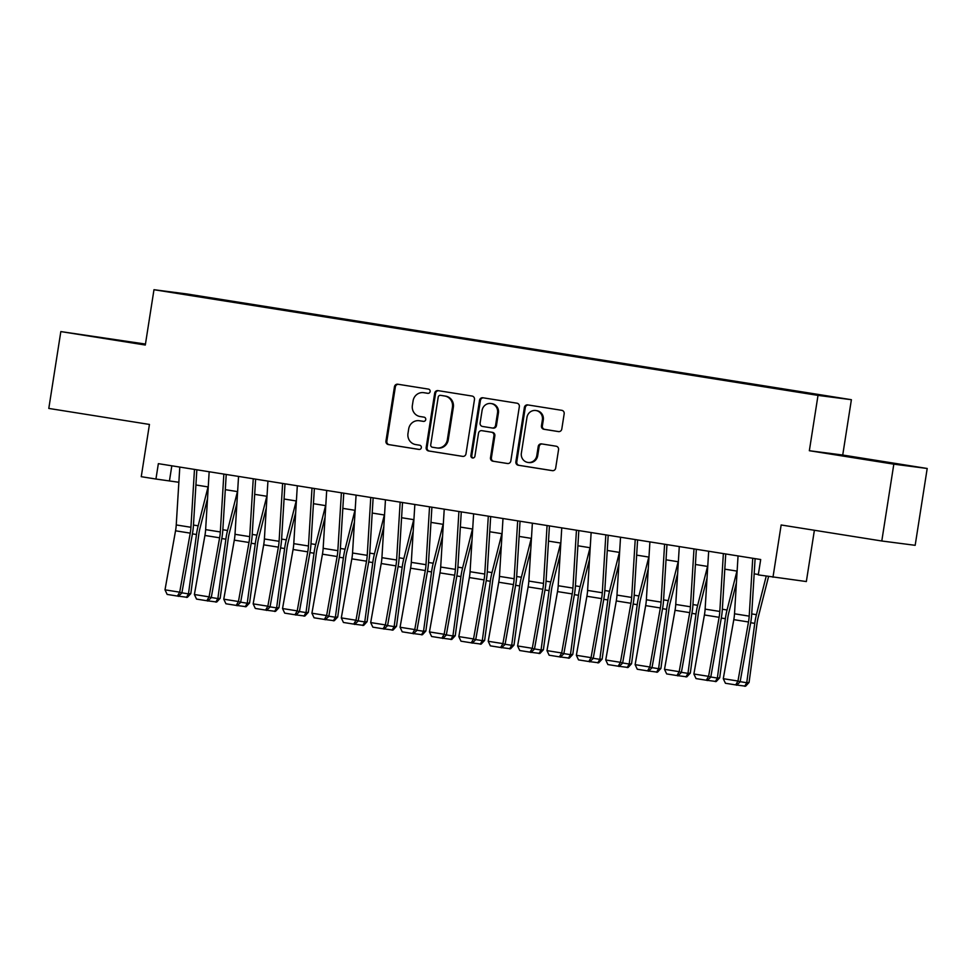 <?xml version="1.0" encoding="UTF-8"?>
<svg xmlns="http://www.w3.org/2000/svg" width="976" height="976" viewBox="0 0 976 976"><rect width="100%" height="100%" fill="white"/><g stroke="black" fill="none" stroke-linecap="round" stroke-linejoin="round"><path stroke-width="1.46" d="M430.135 391.535A2.135 2.05 -82.6 0 0 428.452 389.107L397.805 384.227A3.05 2.916 -82.6 0 0 394.45 386.777L385.947 441.091A3.05 2.916 -82.6 0 0 388.363 444.556L418.997 449.436A2.135 2.05 -82.6 0 0 421.351 447.642A2.135 2.05 -82.6 0 0 419.668 445.215L415.703 444.58A9.772 9.345 -82.6 0 1 407.98 433.466L408.688 428.94A9.772 9.345 -82.6 0 1 419.436 420.754L423.401 421.376A2.135 2.05 -82.6 0 0 425.743 419.595A2.135 2.05 -82.6 0 0 424.06 417.155L420.095 416.532A9.772 9.345 -82.6 0 1 412.372 405.406L413.08 400.88A9.772 9.345 -82.6 0 1 423.828 392.694L427.793 393.328A2.135 2.05 -82.6 0 0 430.135 391.535M878.083 460.989L852.646 457.158L878.083 460.989M121.488 340.575L96.051 336.744L121.488 340.575M825.623 395.683L812.91 393.767L825.623 395.683M558.431 431.587A3.05 2.916 -82.6 0 0 561.798 429.025L564.177 413.8A3.05 2.916 -82.6 0 0 561.761 410.323L527.735 404.906A3.05 2.916 -82.6 0 0 524.38 407.456L515.877 461.758A3.05 2.916 -82.6 0 0 518.28 465.235L552.318 470.652A3.05 2.916 -82.6 0 0 555.673 468.102L558.553 449.692A3.05 2.916 -82.6 0 0 556.149 446.215L541.582 443.897A3.05 2.916 -82.6 0 0 538.227 446.459L536.8 455.585A8.174 7.808 -82.6 0 1 528.028 462.453A8.174 7.808 -82.6 0 1 521.367 453.132L526.967 417.374A8.174 7.808 -82.6 0 1 535.726 410.506A8.174 7.808 -82.6 0 1 542.388 419.839L541.46 425.792A3.05 2.916 -82.6 0 0 543.876 429.269L558.601 431.612M145.461 344.064L60.829 331.584L48.8 408.432L149.438 424.438L141.252 476.691L155.94 479.033L158.356 463.661L760.694 559.529L758.279 574.888L806.347 581.55L814.387 530.273M893.821 464.161L927.2 468.48L842.727 455.036L809.348 450.717L893.821 464.161L881.792 540.997L781.154 524.978L772.98 577.231M809.348 450.717L818.01 395.39L153.976 289.713L187.343 294.032L851.389 399.709L818.01 395.39M60.829 331.584L145.302 345.028L153.976 289.713M474.482 399.526A3.05 2.916 -82.6 0 0 472.067 396.049L438.041 390.632A3.05 2.916 -82.6 0 0 434.686 393.182L426.183 447.484A3.05 2.916 -82.6 0 0 428.586 450.961L462.624 456.378A3.05 2.916 -82.6 0 0 465.979 453.828L474.482 399.526M482.888 397.769L516.914 403.186A3.05 2.916 -82.6 0 1 519.33 406.663L510.826 460.965A3.05 2.916 -82.6 0 1 507.471 463.515L492.904 461.197A3.05 2.916 -82.6 0 1 490.501 457.72L493.941 435.699A3.05 2.916 -82.6 0 0 491.538 432.222L481.876 430.684A3.05 2.916 -82.6 0 0 478.508 433.246L474.922 456.17A2.135 2.05 -82.6 0 1 472.628 457.976A2.135 2.05 -82.6 0 1 470.883 455.536L479.533 400.319A3.05 2.916 -82.6 0 1 482.888 397.769M927.2 468.48L915.171 545.316L881.792 540.997M199.677 296.228L218.465 299.107L199.677 296.228M797.307 391.803L227.908 300.584L221.332 300.327M797.477 391.425L221.589 299.766M842.727 455.036L851.389 399.709M155.94 479.033L178.852 482.278M195.908 484.987L208.242 486.951M225.297 489.659L237.619 491.623M254.675 494.344L267.009 496.296M284.065 499.017L296.387 500.981M313.442 503.689L325.764 505.653M342.82 508.374L355.154 510.326M372.21 513.047L384.532 515.011M401.587 517.719L413.922 519.683M430.977 522.392L443.299 524.356M460.355 527.077L472.677 529.041M489.732 531.749L502.067 533.713M519.122 536.422L531.444 538.386M548.5 541.107L560.834 543.059M577.89 545.779L590.212 547.743M607.267 550.452L619.589 552.416M636.645 555.137L648.979 557.089M666.035 559.809L678.357 561.773M695.412 564.482L707.734 566.446M724.802 569.167L737.124 571.119M754.18 573.839L758.34 574.498M171.825 465.808L169.47 480.778M227.786 301.352L227.908 300.584M428.11 393.352L424.731 392.816A9.772 9.345 -82.6 0 0 424.462 392.779L423.56 392.657M419.168 420.717L420.07 420.827A9.772 9.345 -82.6 0 1 420.327 420.863L423.718 421.4M398.33 384.312A3.05 2.916 -82.6 0 0 395.353 386.899L386.85 441.201A3.05 2.916 -82.6 0 0 389.265 444.678L419.326 449.46M438.553 390.705A3.05 2.916 -82.6 0 0 435.589 393.304L427.085 447.606A3.05 2.916 -82.6 0 0 429.489 451.083L463.002 456.414M440.554 395.353A2.135 2.05 -82.6 0 0 438.2 397.147L430.733 444.812A2.135 2.05 -82.6 0 0 432.429 447.24L436.601 447.911A9.772 9.345 -82.6 0 0 447.35 439.725L452.449 407.138A9.772 9.345 -82.6 0 0 444.739 396.024L441.457 395.475A2.135 2.05 -82.6 0 0 441.335 395.463M437.504 448.033A9.772 9.345 -82.6 0 0 448.252 439.847L447.35 439.725M441.457 395.475L445.629 396.134A9.772 9.345 -82.6 0 1 453.352 407.26L448.252 439.847M507.849 463.551L492.904 461.197M482.608 430.782A3.05 2.916 -82.6 0 1 482.778 430.806L492.429 432.344A3.05 2.916 -82.6 0 1 494.844 435.821L491.392 457.842A3.05 2.916 -82.6 0 0 493.807 461.319M483.401 397.842A3.05 2.916 -82.6 0 0 480.436 400.441L471.786 455.646A2.135 2.05 -82.6 0 0 473.092 457.976M497.528 412.848A8.174 7.808 -82.6 0 0 490.855 403.515A8.174 7.808 -82.6 0 0 482.095 410.396L480.119 422.986A3.05 2.916 -82.6 0 0 482.534 426.463L492.197 428A3.05 2.916 -82.6 0 0 495.552 425.438L497.528 412.848L498.419 412.97A8.174 7.808 -82.6 0 0 491.758 403.637L490.855 403.515M492.355 428.025L493.1 428.122A3.05 2.916 -82.6 0 0 496.455 425.56L495.552 425.438M498.419 412.97L496.455 425.56M535.726 410.506L536.629 410.628A8.174 7.808 -82.6 0 1 543.29 419.948L542.363 425.914A3.05 2.916 -82.6 0 0 544.779 429.391L558.821 431.624M528.028 462.453L528.931 462.575A8.174 7.808 -82.6 0 0 537.703 455.707L536.8 455.585M542.095 443.982A3.05 2.916 -82.6 0 0 539.13 446.581L537.703 455.707M528.248 404.991A3.05 2.916 -82.6 0 0 525.283 407.578L516.78 461.88A3.05 2.916 -82.6 0 0 519.183 465.357L552.697 470.688M181.902 592.822L188.466 593.872L196.481 534.506A23.339 6.82 -81 0 1 198.165 525.808L208.059 486.914M186.428 597.446L188.466 593.872L190.808 593.615L187.368 597.336L178.523 596.177M207.522 498.626L199.934 528.443A15.555 4.551 99 0 0 198.823 534.25L190.808 593.615M194.48 469.407L190.93 527.284A15.555 4.551 -81 0 1 190.235 533.14L179.706 592.176L181.865 593.018L192.394 533.982A23.339 6.82 99 0 0 193.455 525.21L196.847 469.785M179.791 467.077L176.241 524.942A15.555 4.551 -81 0 1 175.534 530.798L165.005 589.833L179.706 592.176L177.437 596.055L167.152 594.421L177.437 596.055M178.303 596.385L181.865 593.018M165.005 589.833L167.152 594.421M211.28 597.507L217.855 598.556L225.871 539.191A23.339 6.82 -81 0 1 227.542 530.493L237.436 491.599M215.806 602.119L217.855 598.556L220.186 598.288L216.745 602.009L207.9 600.862M236.912 503.299L229.323 533.128A15.555 4.551 99 0 0 228.201 538.923L220.186 598.288M240.657 602.18L247.233 603.229L255.248 543.864A23.339 6.82 -81 0 1 256.932 535.165L266.814 496.272M245.196 606.791L247.233 603.229L249.575 602.961L246.123 606.694L237.29 605.535M266.289 507.984L258.701 537.8A15.555 4.551 99 0 0 257.591 543.595L249.575 602.961M270.047 606.852L276.623 607.902L284.638 548.536A23.339 6.82 -81 0 1 286.31 539.838L296.204 500.944M274.573 611.464L276.623 607.902L278.953 607.645L275.513 611.366L266.668 610.207M295.667 512.656L288.091 542.473A15.555 4.551 99 0 0 286.968 548.28L278.953 607.645M299.425 611.537L306 612.574L314.016 553.209A23.339 6.82 -81 0 1 315.687 544.523L325.581 505.629M303.963 616.149L306 612.574L308.343 612.318L304.89 616.039L296.045 614.892M325.057 517.329L317.468 547.158A15.555 4.551 99 0 0 316.346 552.953L308.343 612.318M223.858 474.092L220.32 531.957A15.555 4.551 -81 0 1 219.612 537.813L209.084 596.848L211.243 597.69L221.772 538.654A23.339 6.82 99 0 0 222.833 529.883L226.225 474.47M209.169 471.75L205.631 529.626A15.555 4.551 -81 0 1 204.923 535.47L194.395 594.518L209.084 596.848L206.814 600.728L196.542 599.093L206.814 600.728M207.681 601.07L211.243 597.69M194.395 594.518L196.542 599.093M253.248 478.765L249.697 536.641A15.555 4.551 -81 0 1 248.99 542.485L238.461 601.521L240.633 602.375L251.161 543.327A23.339 6.82 99 0 0 252.211 534.555L255.614 479.143M238.547 476.422L235.009 534.299A15.555 4.551 -81 0 1 234.301 540.143L223.772 599.191L238.461 601.521L236.204 605.401L225.92 603.766L236.204 605.401M237.07 605.742L240.633 602.375M223.772 599.191L225.92 603.766M282.625 483.437L279.087 541.314A15.555 4.551 -81 0 1 278.38 547.158L267.851 606.206L270.01 607.048L280.539 548.012A23.339 6.82 99 0 0 281.6 539.228L284.992 483.815M267.936 481.107L264.386 538.972A15.555 4.551 -81 0 1 263.691 544.828L253.162 603.863L267.851 606.206L265.582 610.085L255.297 608.438L265.582 610.085M266.448 610.415L270.01 607.048M253.162 603.863L255.297 608.438M312.003 488.122L308.465 545.987A15.555 4.551 -81 0 1 307.757 551.843L297.229 610.878L299.388 611.72L309.917 552.684A23.339 6.82 99 0 0 310.978 543.913L314.37 488.488M297.314 485.78L293.776 543.656A15.555 4.551 -81 0 1 293.068 549.5L282.54 608.536L297.229 610.878L294.972 614.758L284.687 613.123L294.972 614.758M295.838 615.1L299.388 611.72M282.54 608.536L284.687 613.123M328.814 616.21L335.378 617.259L343.393 557.894A23.339 6.82 -81 0 1 345.077 549.195L354.971 510.302M333.341 620.821L335.378 617.259L337.72 616.991L334.28 620.712L325.435 619.565M354.434 522.014L346.846 551.83A15.555 4.551 99 0 0 345.736 557.625L337.72 616.991M341.393 492.795L337.842 550.671A15.555 4.551 -81 0 1 337.135 556.515L326.618 615.551L328.778 616.405L339.306 557.357A23.339 6.82 99 0 0 340.368 548.585L343.759 493.173M326.704 490.452L323.154 548.329A15.555 4.551 -81 0 1 322.446 554.173L311.917 613.221L326.618 615.551L324.349 619.431L314.065 617.796L324.349 619.431M325.215 619.772L328.778 616.405M311.917 613.221L314.065 617.796M358.192 620.882L364.768 621.932L372.783 562.566A23.339 6.82 -81 0 1 374.455 553.868L384.349 514.974M362.718 625.494L364.768 621.932L367.098 621.663L363.658 625.396L354.813 624.237M383.824 526.686L376.236 556.503A15.555 4.551 99 0 0 375.113 562.298L367.098 621.663M370.77 497.467L367.232 555.344A15.555 4.551 -81 0 1 366.525 561.188L355.996 620.236L358.155 621.078L368.684 562.042A23.339 6.82 99 0 0 369.745 553.258L373.137 497.845M356.081 495.137L352.543 553.002A15.555 4.551 -81 0 1 351.836 558.858L341.307 617.893L355.996 620.236L353.727 624.103L343.442 622.468L353.727 624.103M354.593 624.445L358.155 621.078M341.307 617.893L343.442 622.468M387.57 625.567L394.145 626.604L402.161 567.239A23.339 6.82 -81 0 1 403.844 558.553L413.726 519.659M392.108 630.179L394.145 626.604L396.488 626.348L393.035 630.069L384.202 628.91M413.202 531.359L405.613 561.188A15.555 4.551 99 0 0 404.503 566.983L396.488 626.348M400.16 502.152L396.61 560.017A15.555 4.551 -81 0 1 395.902 565.873L385.374 624.908L387.545 625.75L398.074 566.714A23.339 6.82 99 0 0 399.123 557.943L402.515 502.518M385.459 499.81L381.921 557.674A15.555 4.551 -81 0 1 381.213 563.53L370.685 622.566L385.374 624.908L383.117 628.788L372.832 627.153L383.117 628.788M383.983 629.117L387.545 625.75M370.685 622.566L372.832 627.153M416.959 630.24L423.535 631.289L431.551 571.924A23.339 6.82 -81 0 1 433.222 563.225L443.116 524.332M421.486 634.851L423.535 631.289L425.865 631.021L422.425 634.742L413.58 633.595M442.579 536.031L435.003 565.86A15.555 4.551 99 0 0 433.881 571.655L425.865 631.021M429.538 506.825L426 564.689A15.555 4.551 -81 0 1 425.292 570.545L414.763 629.581L416.923 630.435L427.451 571.387A23.339 6.82 99 0 0 428.513 562.615L431.904 507.203M414.849 504.482L411.299 562.359A15.555 4.551 -81 0 1 410.591 568.203L400.075 627.251L414.763 629.581L412.494 633.461L402.21 631.826L412.494 633.461M413.36 633.802L416.923 630.435M400.075 627.251L402.21 631.826M446.337 634.912L452.913 635.962L460.928 576.596A23.339 6.82 -81 0 1 462.6 567.898L472.494 529.004M450.875 639.524L452.913 635.962L455.255 635.693L451.803 639.426L442.958 638.267M471.969 540.716L464.381 570.533A15.555 4.551 99 0 0 463.258 576.328L455.255 635.693M475.727 639.585L482.29 640.634L490.306 581.269A23.339 6.82 -81 0 1 491.989 572.583L501.884 533.677M480.253 644.209L482.29 640.634L484.633 640.378L481.192 644.099L472.347 642.94M501.347 545.389L493.758 575.206A15.555 4.551 99 0 0 492.648 581.013L484.633 640.378M505.104 644.27L511.68 645.319L519.696 585.954A23.339 6.82 -81 0 1 521.367 577.255L531.261 538.362M509.631 648.881L511.68 645.319L514.01 645.051L510.57 648.772L501.725 647.625M530.724 550.061L523.148 579.89A15.555 4.551 99 0 0 522.026 585.685L514.01 645.051M534.482 648.942L541.058 649.992L549.073 590.626A23.339 6.82 -81 0 1 550.757 581.928L560.639 543.034M539.02 653.554L541.058 649.992L543.4 649.723L539.948 653.456L531.115 652.297M560.114 554.746L552.526 584.563A15.555 4.551 99 0 0 551.416 590.358L543.4 649.723M563.872 653.615L570.448 654.664L578.463 595.299A23.339 6.82 -81 0 1 580.134 586.6L590.029 547.707M568.398 658.227L570.448 654.664L572.778 654.408L569.337 658.129L560.492 656.97M589.492 559.419L581.916 589.236A15.555 4.551 99 0 0 580.793 595.043L572.778 654.408M593.249 658.3L599.825 659.337L607.841 599.972A23.339 6.82 -81 0 1 609.512 591.285L619.406 552.392M597.788 662.911L599.825 659.337L602.155 659.081L598.715 662.802L589.87 661.655M618.882 564.091L611.293 593.92A15.555 4.551 99 0 0 610.171 599.715L602.155 659.081M622.639 662.972L629.203 664.022L637.218 604.656A23.339 6.82 -81 0 1 638.902 595.958L648.796 557.064M627.165 667.584L629.203 664.022L631.545 663.753L628.105 667.474L619.26 666.327M648.259 568.776L640.671 598.593A15.555 4.551 99 0 0 639.561 604.388L631.545 663.753M652.017 667.645L658.593 668.694L666.608 609.329A23.339 6.82 -81 0 1 668.279 600.63L678.174 561.737M656.543 672.257L658.593 668.694L660.923 668.426L657.482 672.159L648.637 671M677.637 573.449L670.061 603.266A15.555 4.551 99 0 0 668.938 609.061L660.923 668.426M681.394 672.33L687.97 673.367L695.986 614.002A23.339 6.82 -81 0 1 697.669 605.315L707.551 566.422M685.933 676.941L687.97 673.367L690.313 673.111L686.86 676.832L678.027 675.685M707.027 578.121L699.438 607.95A15.555 4.551 99 0 0 698.328 613.745L690.313 673.111M710.784 677.002L717.36 678.052L725.363 618.686A23.339 6.82 -81 0 1 727.047 609.988L736.941 571.094M715.31 681.614L717.36 678.052L719.69 677.783L716.25 681.504L707.405 680.357M736.404 582.794L728.828 612.623A15.555 4.551 99 0 0 727.706 618.418L719.69 677.783M740.162 681.675L746.738 682.724L754.753 623.359A23.339 6.82 -81 0 1 756.424 614.66L766.221 576.157M744.7 686.287L746.738 682.724L749.068 682.456L745.627 686.189L736.782 685.03M768.576 576.535L758.206 617.296A15.555 4.551 99 0 0 757.083 623.091L749.068 682.456M458.915 511.497L455.377 569.374A15.555 4.551 -81 0 1 454.67 575.218L444.141 634.266L446.3 635.108L456.829 576.072A23.339 6.82 99 0 0 457.89 567.288L461.282 511.875M444.226 509.155L440.688 567.032A15.555 4.551 -81 0 1 439.981 572.888L429.452 631.923L444.141 634.266L441.884 638.133L431.599 636.498L441.884 638.133M442.738 638.475L446.3 635.108M429.452 631.923L431.599 636.498M488.305 516.17L484.755 574.047A15.555 4.551 -81 0 1 484.047 579.903L473.531 638.938L475.69 639.78L486.219 580.744A23.339 6.82 99 0 0 487.28 571.973L490.672 516.548M473.616 513.84L470.066 571.704A15.555 4.551 -81 0 1 469.358 577.56L458.83 636.596L473.531 638.938L471.262 642.818L460.977 641.183L471.262 642.818M472.128 643.147L475.69 639.78M458.83 636.596L460.977 641.183M517.683 520.855L514.145 578.719A15.555 4.551 -81 0 1 513.437 584.575L502.908 643.611L505.068 644.453L515.596 585.417A23.339 6.82 99 0 0 516.658 576.645L520.049 521.233M502.994 518.512L499.456 576.389A15.555 4.551 -81 0 1 498.748 582.233L488.22 641.281L502.908 643.611L500.639 647.491L490.355 645.856L500.639 647.491M501.505 647.832L505.068 644.453M488.22 641.281L490.355 645.856M547.072 525.527L543.522 583.404A15.555 4.551 -81 0 1 542.815 589.248L532.286 648.296L534.458 649.138L544.974 590.09A23.339 6.82 99 0 0 546.035 581.318L549.427 525.905M532.371 523.185L528.833 581.062A15.555 4.551 -81 0 1 528.126 586.918L517.597 645.953L532.286 648.296L530.029 652.163L519.744 650.528L530.029 652.163M530.895 652.505L534.458 649.138M517.597 645.953L519.744 650.528M576.45 530.2L572.912 588.077A15.555 4.551 -81 0 1 572.204 593.92L561.676 652.968L563.835 653.81L574.364 594.774A23.339 6.82 99 0 0 575.425 585.99L578.817 530.578M561.761 527.87L558.211 585.734A15.555 4.551 -81 0 1 557.503 591.59L546.987 650.626L561.676 652.968L559.407 656.848L549.122 655.201L559.407 656.848M560.273 657.177L563.835 653.81M546.987 650.626L549.122 655.201M605.828 534.885L602.29 592.749A15.555 4.551 -81 0 1 601.582 598.605L591.053 657.641L593.213 658.483L603.741 599.447A23.339 6.82 99 0 0 604.803 590.675L608.194 535.251M591.139 532.542L587.601 590.419A15.555 4.551 -81 0 1 586.893 596.263L576.365 655.299L591.053 657.641L588.796 661.521L578.512 659.886L588.796 661.521M589.65 661.862L593.213 658.483M576.365 655.299L578.512 659.886M635.217 539.557L631.667 597.434A15.555 4.551 -81 0 1 630.96 603.278L620.431 662.314L622.603 663.168L633.131 604.12A23.339 6.82 99 0 0 634.18 595.348L637.584 539.935M620.529 537.215L616.978 595.092A15.555 4.551 -81 0 1 616.271 600.935L605.742 659.983L620.431 662.314L618.174 666.193L607.889 664.558L618.174 666.193M619.04 666.535L622.603 663.168M605.742 659.983L607.889 664.558M664.595 544.23L661.057 602.107A15.555 4.551 -81 0 1 660.349 607.95L649.821 666.998L651.98 667.84L662.509 608.804A23.339 6.82 99 0 0 663.57 600.02L666.962 544.608M649.906 541.9L646.356 599.764A15.555 4.551 -81 0 1 645.661 605.62L635.132 664.656L649.821 666.998L647.552 670.878L637.267 669.231L647.552 670.878M648.418 671.207L651.98 667.84M635.132 664.656L637.267 669.231M693.985 548.915L690.435 606.779A15.555 4.551 -81 0 1 689.727 612.635L679.198 671.671L681.37 672.513L691.886 613.477A23.339 6.82 99 0 0 692.948 604.705L696.339 549.281M679.284 546.572L675.746 604.437A15.555 4.551 -81 0 1 675.038 610.293L664.51 669.329L679.198 671.671L676.941 675.551L666.657 673.916L676.941 675.551M677.808 675.892L681.37 672.513M664.51 669.329L666.657 673.916M723.362 553.587L719.812 611.452A15.555 4.551 -81 0 1 719.117 617.308L708.588 676.344L710.748 677.198L721.276 618.15A23.339 6.82 99 0 0 722.338 609.378L725.729 553.965M708.674 551.245L705.123 609.122A15.555 4.551 -81 0 1 704.416 614.965L693.887 674.013L708.588 676.344L706.319 680.223L696.034 678.588L706.319 680.223M707.185 680.565L710.748 677.198M693.887 674.013L696.034 678.588M752.74 558.26L749.202 616.137A15.555 4.551 -81 0 1 748.494 621.98L737.966 681.028L740.125 681.87L750.654 622.834A23.339 6.82 99 0 0 751.715 614.05L755.107 558.638M738.051 555.917L734.513 613.794A15.555 4.551 -81 0 1 733.806 619.65L723.277 678.686L737.966 681.028L735.709 684.896L725.424 683.261L735.709 684.896M736.563 685.237L740.125 681.87M723.277 678.686L725.424 683.261M424.731 392.816L423.828 392.694M420.327 420.863L419.436 420.754M389.265 444.678L388.363 444.556M386.85 441.201L385.947 441.091M395.353 386.899L394.45 386.777M429.489 451.083L428.586 450.961M427.085 447.606L426.183 447.484M435.589 393.304L434.686 393.182M453.352 407.26L452.449 407.138M445.629 396.134L444.739 396.024M491.392 457.842L490.501 457.72M494.844 435.821L493.941 435.699M492.429 432.344L491.538 432.222M482.778 430.806L481.876 430.684M471.786 455.646L470.883 455.536M480.436 400.441L479.533 400.319M544.779 429.391L543.876 429.269M542.363 425.914L541.46 425.792M543.29 419.948L542.388 419.839M539.13 446.581L538.227 446.459M519.183 465.357L518.28 465.235M516.78 461.88L515.877 461.758M525.283 407.578L524.38 407.456M192.406 533.86L196.481 534.506M193.455 525.064L198.165 525.808M190.93 527.284L176.241 524.942M190.235 533.14L175.534 530.798M221.796 538.532L225.871 539.191M222.845 529.736L227.542 530.493M251.174 543.217L255.248 543.864M252.223 534.421L256.932 535.165M280.563 547.89L284.638 548.536M281.6 539.094L286.31 539.838M309.941 552.562L314.016 553.209M310.99 543.766L315.687 544.523M220.32 531.957L205.631 529.626M219.612 537.813L204.923 535.47M249.697 536.641L235.009 534.299M248.99 542.485L234.301 540.143M279.087 541.314L264.386 538.972M278.38 547.158L263.691 544.828M308.465 545.987L293.776 543.656M307.757 551.843L293.068 549.5M339.319 557.247L343.393 557.894M340.368 548.451L345.077 549.195M337.842 550.671L323.154 548.329M337.135 556.515L322.446 554.173M368.708 561.92L372.783 562.566M369.758 553.124L374.455 553.868M367.232 555.344L352.543 553.002M366.525 561.188L351.836 558.858M398.086 566.592L402.161 567.239M399.135 557.796L403.844 558.553M396.61 560.017L381.921 557.674M395.902 565.873L381.213 563.53M427.476 571.265L431.551 571.924M428.513 562.481L433.222 563.225M426 564.689L411.299 562.359M425.292 570.545L410.591 568.203M456.853 575.95L460.928 576.596M457.903 567.154L462.6 567.898M486.231 580.622L490.306 581.269M487.28 571.826L491.989 572.583M515.621 585.295L519.696 585.954M516.67 576.499L521.367 577.255M544.998 589.98L549.073 590.626M546.048 581.184L550.757 581.928M574.388 594.652L578.463 595.299M575.425 585.856L580.134 586.6M603.766 599.325L607.841 599.972M604.815 590.529L609.512 591.285M633.143 604.01L637.218 604.656M634.193 595.214L638.902 595.958M662.533 608.682L666.608 609.329M663.582 599.886L668.279 600.63M691.911 613.355L695.986 614.002M692.96 604.559L697.669 605.315M721.301 618.04L725.363 618.686M722.338 609.244L727.047 609.988M750.678 622.712L754.753 623.359M751.727 613.916L756.424 614.66M455.377 569.374L440.688 567.032M454.67 575.218L439.981 572.888M484.755 574.047L470.066 571.704M484.047 579.903L469.358 577.56M514.145 578.719L499.456 576.389M513.437 584.575L498.748 582.233M543.522 583.404L528.833 581.062M542.815 589.248L528.126 586.918M572.912 588.077L558.211 585.734M572.204 593.92L557.503 591.59M602.29 592.749L587.601 590.419M601.582 598.605L586.893 596.263M631.667 597.434L616.978 595.092M630.96 603.278L616.271 600.935M661.057 602.107L646.356 599.764M660.349 607.95L645.661 605.62M690.435 606.779L675.746 604.437M689.727 612.635L675.038 610.293M719.812 611.452L705.123 609.122M719.117 617.308L704.416 614.965M749.202 616.137L734.513 613.794M748.494 621.98L733.806 619.65M441.396 395.463L440.493 395.353M437.773 448.069L436.87 447.947M482.693 430.794L481.79 430.672M493.173 428.135L492.27 428.013"/></g></svg>
